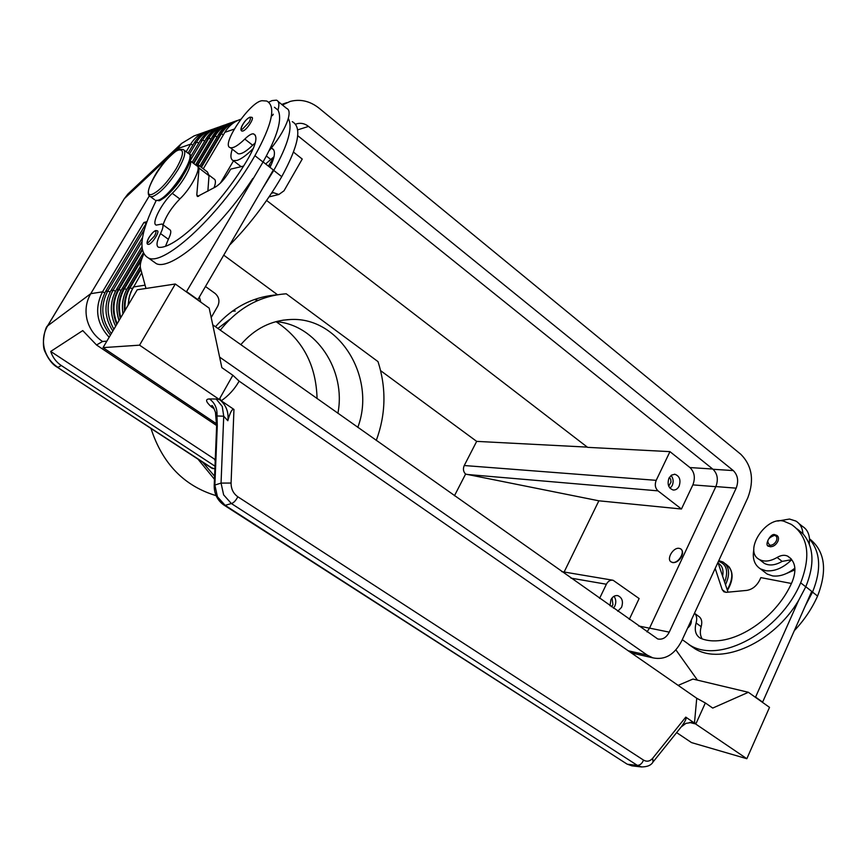 <?xml version="1.0" encoding="UTF-8"?>
<svg xmlns="http://www.w3.org/2000/svg" width="867" height="867" viewBox="0 0 867 867"><rect width="100%" height="100%" fill="white"/><g stroke="black" fill="none" stroke-linecap="round" stroke-linejoin="round"><path stroke-width="1.3" d="M193.796 163.56L208.904 138.156M210.984 138.958L208.275 138.059L193.33 163.202M195.855 164.437L212.361 136.65C216.306 130.169 221.692 125.834 228.509 123.634C221.649 125.845 216.23 130.213 212.263 136.715M198.044 164.676L215.038 136.043M229.701 123.569C223.534 125.91 218.647 130.061 215.027 136.032L214.409 135.946L197.492 164.427M199.8 166.139L218.549 134.515C222.526 127.98 227.945 123.602 234.816 121.402C227.902 123.623 222.451 128.013 218.451 134.58M201.426 167.385L221.269 133.886L220.641 133.8L200.949 167.017M203.279 168.794L224.856 132.337M118.952 289.502L142.296 250.227M142.123 249.349L118.346 289.35L116.351 289.654C109.881 301.521 109.654 313.724 115.658 326.274M142.372 257.293L123.873 288.483L122.019 288.765L143.218 253.088M124.49 288.635L141.354 260.208M140.649 268.77L129.486 287.595L127.612 287.887L140.259 266.57M128.132 305.151L128.934 298.324L130.906 291.811L141.722 272.769M125.151 310.202C124.501 302.052 126.148 294.563 130.104 287.746L140.866 269.594M129.757 192.279L124.404 198.608L177.627 148.636L181.561 143.467L194.1 135.891L203.886 132.413M210.703 467.476L214.875 468.874M212.957 468.668L56.994 367.023M215.233 460.323L214.452 459.087L215.254 459.618M215.211 460.821L214.452 459.087L50.709 351.438L82.766 330.587L96.54 344.99L216.652 425.534M214.583 476.232L202.737 462.263M214.994 466.186L61.254 365.495L57.991 367.391C51.066 362.861 46.525 356.575 44.358 348.545C42.461 340.438 43.545 332.885 47.609 325.884L47.392 326.155M61.254 365.495C56.225 362.135 52.714 357.453 50.709 351.438M96.54 344.99L102.555 341.49C94.698 336.233 89.529 328.961 87.058 319.695C84.912 310.353 86.147 301.683 90.753 293.675L47.609 325.884L124.122 198.998M255.277 142.86L252.655 145.233C246.011 151.649 241.156 154.478 238.1 153.719L236.886 152.765M190.057 160.688C193.33 163.928 182.785 183.327 172.24 193.308C161.305 203.615 151.021 223.989 156.288 225.106L161.999 224.033C163.69 224.932 163.202 228.108 160.514 233.57C156.678 241.329 156.006 245.892 158.488 247.247L159.441 247.366C176.792 248.32 222.548 203.192 248.71 157.556C256.166 144.15 257.824 136.271 253.695 133.941L253.489 133.876C251.582 133.551 248.688 135.274 244.808 139.067C238.176 145.526 233.342 148.398 230.329 147.661C220.196 145.504 250.227 101.266 262.17 100.713L266.722 101.027C276.183 106.132 272.249 124.349 254.92 155.681C222.299 212.805 164.524 266.711 148.398 257.987C137.734 251.939 140.313 232.822 156.136 200.645M190.101 160.742L196.679 165.76C202.195 166.757 191.434 188.106 179.827 198.955C171.558 207.495 165.976 216.121 163.094 224.846M274.037 156.689L265.649 163.95M209.034 175.167L213.932 178.905C215.861 179.751 215.905 182.709 214.062 187.771M241.644 130.798L242.901 131.036C246.737 130.028 254.703 117.836 251.853 117.327L249.891 117.164M147.834 244.115L148.712 244.353C152.115 243.93 160.157 231.305 157.36 230.795L155.897 230.568M632.552 765.929L628.066 764.326L637.364 765.377C640.117 765.236 642.165 763.469 643.509 760.088L237.818 496.769C233.331 493.561 231.088 488.999 231.077 483.049L221.052 483.092L223.643 494.884L231.381 503.554L637.364 765.377L641.84 766.992M626.473 763.719L225.138 505.342L217.433 496.748L214.864 485.054L214.203 485.509M216.197 399.026L209.489 398.939C214.994 403.047 217.487 408.715 216.978 415.965L223.729 416.203L227.826 420.733C228.801 412.768 226.547 406.135 221.042 400.836L219.286 399.47L216.197 399.026L222.245 406.417L223.729 416.203L221.052 483.092L214.864 485.054L217.281 425.925L216.609 426.499M237.818 496.769C235.889 500.541 233.743 502.806 231.381 503.554L225.138 505.342L223.903 505.027M221.107 400.706L233.96 409.452C232.193 408.52 230.145 412.28 227.826 420.733M689.514 722.384L692.798 723.284L691.01 722.352M209.489 398.939C205.067 399.08 205.728 401.757 211.483 406.959L213.802 407.902M214.452 479.256L198.001 459.174M598.869 500.801L564.124 572.025M599.585 598.393L606.38 584.239C608.049 581.128 610.292 579.806 613.099 580.261L639.131 598.544L629.279 619.396M266.603 200.461L587.609 447.35L669.953 451.642L689.959 467.562C694.532 472.114 695.507 477.88 692.863 484.881L681.451 509.016L598.815 500.801L465.59 474.086L454.449 495.761M671.091 561.87L672.868 562.65C676.39 562.705 679.327 560.613 681.679 556.376C683.077 553.038 682.849 550.621 680.963 549.125M216.674 423.898L103.032 347.624L137.214 289.784L175.307 284.008L209.196 308.143L221.854 367.63L232.844 375.259L219.806 398.354L221.042 400.836M678.146 685.374L692.928 679.067L748.373 692.289L712.728 708.079L705.348 702.964L696.255 723.056L694.532 723.23L746.834 758.712L691.519 742.596L676.628 732.604M219.286 399.47L139.554 345.164L175.307 284.008M139.554 345.164L103.032 347.624M272.39 115.658L273.289 114.195M282.425 104.983L290.282 101.396C300.459 98.816 310.061 101.081 319.067 108.18L740.884 454.351C752.036 465.752 754.377 480.155 747.907 497.582L681.657 640.995C674.472 654.748 664.859 660.361 652.808 657.836L647.194 655.084L219.611 357.096M214.149 408.747L211.483 406.959L212.621 406.851L211.765 405.604C212.252 404.965 213.499 407.208 215.482 412.313M626.971 764.033L224.271 505.277C219.557 502.145 213.976 495.891 214.214 485.347L216.62 426.304L215.46 412.237L216.978 415.965L217.281 425.925M681.148 726.99L685.895 723.381L691.833 722.439L694.532 723.251M652.97 762.071L652.732 758.213C649.936 761.389 646.869 762.017 643.52 760.077M681.267 726.849C685.331 721.311 686.837 718.082 685.775 717.128L652.732 758.213M694.586 723.132L685.775 717.128M221.215 400.782C228.552 395.775 234.524 389.229 239.14 381.144L696.743 698.26L694.478 723.002M718.299 563.236L718.45 563.355C722.33 565.804 723.717 570.063 722.644 576.121M295.68 124.176L297.294 123.645C301.261 122.746 305.011 123.678 308.544 126.419L733.298 470.586C737.86 475.203 738.814 481.055 736.17 488.164L669.259 632.141C666.376 637.635 662.529 639.911 657.717 638.957L212.751 324.822M646.988 631.913L649.556 628.12L715.871 486.571C718.483 479.581 717.529 473.815 713.01 469.275L297.739 135.685M239.14 381.144L232.865 375.259M696.743 698.26L705.348 702.964M746.834 758.712L769.517 707.364L748.373 692.289M805.801 586.742L811.729 591.381L762.624 702.118L761.909 701.945M268.792 102.176L272.108 100.572L276.486 100.171C279.022 101.157 279.521 104.452 277.993 110.087C282.523 118.866 277.527 136.173 263.026 162.031L186.372 291.886M252.785 178.504C219.145 230.167 171.276 271.078 156.353 263.666L152.332 260.794M145.959 288.451L140.476 268.12C139.815 265.345 140.725 261.043 143.228 255.223L143.727 254.085M717.941 562.445L728.02 592.161M675.913 649.882L697.469 680.151M754.864 696.916L755.58 697.09L798.529 600.571C773.613 642.729 722.07 665.336 695.215 648.939L688.734 644.495M762.624 702.118L755.58 697.09M791.398 583.48L760.836 577.606L759.763 579.98C756.663 585.984 752.328 589.462 746.78 590.394L726.503 592.313L723.934 591.825L722.222 589.679L715.177 568.438M694.586 613.337L698.434 616.166C701.566 618.171 702.476 621.672 701.175 626.678C699.799 631.544 700.113 635.609 702.14 638.871M798.995 523.592L802.398 526.345C806.689 528.968 809.063 533.205 809.529 539.046C820.561 552.062 821.569 569.749 812.531 592.107L805.324 605.827M809.529 539.046L809.312 544.053M687.618 628.087C690.425 625.746 691.638 623.113 691.281 620.165M768.086 545.701L770.167 546.752C773.353 546.763 775.911 544.985 777.84 541.442C778.956 538.645 778.642 536.64 776.886 535.416L775.51 534.972M794.887 568.145C787.301 574.171 779.91 576.761 772.692 575.926L767.165 574.073L764.174 571.754M753.846 549.44C752.188 558.521 754.42 565.013 760.532 568.925L766.049 570.768C774.708 571.602 783.259 567.918 791.712 559.692L782.142 561.383C775.304 565.327 769.387 565.999 764.391 563.409L762.082 561.599M797.282 529.011L802.94 533.736C802.495 527.895 800.143 523.668 795.863 521.056L789.469 519.04L777.753 521.056M694.478 613.24C696.732 615.472 697.274 618.724 696.103 622.983C694.229 630.103 695.562 635.121 700.124 638.058L701.663 638.719C729.125 649.112 775.575 620.902 792.265 581.605C796.838 569.89 795.429 561.48 788.027 556.354L787.691 556.17C784.624 554.696 781.113 555.118 777.125 557.448C770.297 561.415 764.38 562.098 759.394 559.518C742.759 551.206 766.309 515.063 784.223 521.36L791.3 524.383C808.12 535.99 811.252 555.476 800.674 582.83C780.029 631.967 719.903 664.079 690.099 645.276L682.275 639.651M802.94 533.736C813.918 546.719 814.861 564.406 805.768 586.818L798.529 600.571M794.963 569.825L786.282 573.575M809.507 538.765C824.951 550.978 827.638 570.074 817.57 596.052C811.935 608.688 804.175 620.23 794.302 630.688M672.532 562.401C678.547 563.669 685.743 551.228 680.443 548.757L679.143 548.334C673.106 547.153 665.997 559.497 671.286 561.989L672.532 562.401M233.526 160.785L220.456 183.045M197.665 299.928L273.343 169.975L263.069 161.945M207.863 191.239L209.012 175.719L207.473 172.002L198.554 165.185M186.871 291.821L198.175 299.863M195.183 164.622L197.6 164.459L199.063 168.144L196.787 194.977L197.405 196.506L215.547 186.936C220.175 184.021 224.683 179.003 229.072 171.883L230.687 169.13L243.519 166.106M162.606 224.488L169.769 229.722C171.493 230.633 171.027 233.819 168.361 239.27L165.564 246.076M270.016 167.374C275.121 156.624 275.793 150.305 272.032 148.441L271.165 148.29C279.922 137.224 285.633 127.265 288.299 118.4C292.992 127.286 288.137 144.637 273.755 170.42L263.579 186.849M253.359 148.387C246.824 155.009 241.373 159.019 236.994 160.438L233.288 160.601C230.524 159.441 230.178 155.626 232.258 149.167M269.16 150.706L271.165 148.29M288.299 118.4C289.784 112.764 289.231 109.437 286.652 108.418L278.144 101.515M274.438 107.259L277.993 110.087M630.201 652.147L635.804 653.946M292.277 121.662C302.215 127.167 298.692 145.504 281.742 176.673C267.003 201.859 249.826 224.477 230.199 244.527M268.456 166.161L273.896 156.786M175.73 186.177L181.756 177.93M613.424 608.179L614.822 606.076C616.339 602.402 616.058 599.13 613.999 596.279M611.387 606.737L612.958 604.765L612.026 597.992M610.01 605.773L610.888 599.791C612.644 596.539 614.974 595.163 617.889 595.672C622.246 597.721 623.46 601.622 621.541 607.366L617.748 611.235M272.108 162.758L271.165 161.5M270.558 166.258L269.572 164.231M670.083 488.305L672.218 485.563C673.746 481.716 673.366 478.346 671.058 475.441M668.739 486.17L671.015 482.085L670.722 479.386L669.411 477.338M668.966 478.15L671.535 475.094L674.894 474.282C679.609 476.07 681.018 480.015 679.132 486.116C677.669 488.923 675.664 490.213 673.128 489.996C668.457 488.164 667.07 484.219 668.966 478.15M199.497 297.587L200.786 302.16M465.59 474.086C463.292 471.713 462.848 468.863 464.246 465.525L476.677 441.379L587.317 447.123M380.624 370.664L476.677 441.379M211.19 317.528L217.725 306.17C219.969 301.207 219.069 296.937 215.016 293.371L205.772 286.717M186.156 151.714L190.686 144.128L177.627 148.636L176.174 151.064M149.362 195.823L90.753 293.675L102.501 291.832L143.922 222.461L146.913 221.703M669.953 451.642L656.2 480.34C654.563 484.61 655.17 488.121 657.999 490.863L681.451 509.016M210.204 130.148C203.431 132.283 198.099 136.542 194.175 142.925L188.063 153.177M184.281 150.284L188.247 153.318C197.676 154.749 169.542 198.131 157.707 200.331L155.496 200.396L158.845 200.602C158.466 202.239 172.262 193.103 181.582 178.19C190.166 162.628 192.745 154.629 189.331 154.174L196.527 142.112C200.537 135.566 206.032 131.253 213 129.172L213.206 129.118M223.957 255.321L277.516 294.747M220.283 330.154C238.154 307.796 260.143 295.669 286.24 293.794L378.023 361.626C386.465 388.167 385.869 414.448 376.267 440.469M293.545 152.148L302.236 159.062L284.008 190.794L278.881 194.49L272.14 192.268M215.46 326.74C232.594 307.352 253.066 296.72 276.855 294.867M240.809 344.665C254.681 328.604 271.393 320.205 290.954 319.49C339.994 316.997 376.441 378.24 357.789 427.398M222.201 125.878C215.384 128.045 210.009 132.369 206.053 138.828L192.106 162.281M190.133 160.763L202.455 140.075C206.498 133.475 212.025 129.129 219.037 127.037L219.253 126.972M216.208 128.013C209.391 130.158 204.016 134.45 200.071 140.898L190.415 157.1M151.086 211.331L152.668 207.809M146.512 222.819L105.644 291.334C97.787 306.81 99.38 321.408 110.434 335.106M111.355 333.546C101.341 319.945 100.139 305.758 107.757 291.009L144.355 229.625M142.524 237.493L110.954 290.51C103.737 304.176 104.365 317.69 112.84 331.021M113.913 329.211C106.446 316.13 106.175 303.125 113.1 290.174L141.96 241.676M141.841 246.792L116.351 289.654M109.155 337.274C96.519 323.543 94.297 308.403 102.501 291.832L104.809 292.829M143.922 222.461L146.176 223.383M192.94 145.006L190.686 144.128C194.685 137.636 200.136 133.345 207.072 131.285L207.256 131.231M216.132 495.653C184.151 486.04 162.422 463.639 150.966 428.439M254.324 299.548L258.041 300.416M232.258 311.199L235.271 311.015M276.031 321.657C302.496 339.268 316.184 364.909 317.062 398.592M217.866 328.441L230.048 319.154M275.912 321.646C316.249 324.507 346.345 370.523 337.892 413.321M117.186 323.673C112.342 311.773 112.927 300.383 118.942 289.491L118.346 289.34C112.19 300.535 111.67 312.196 116.796 324.334M120.762 317.615C118.15 307.254 119.386 297.587 124.48 288.624L123.873 288.483C118.627 297.749 117.435 307.72 120.307 318.384M132.293 288.689L129.497 287.595C125.357 294.758 123.721 302.616 124.588 311.155M179.458 149.417L183.24 149.492C186.362 151.357 184.66 158.011 178.147 169.423C168.762 184.14 160.265 193.189 152.625 196.571L150.435 196.657L154.499 199.659M178.656 150.024C184.465 149.07 183.652 155.28 176.229 168.664C167.374 182.558 159.344 191.108 152.148 194.316C138.373 199.009 165.64 153.665 178.656 150.024M252.655 145.233L244.808 139.067M179.827 198.955L172.24 193.308M270.786 159.485L266.397 156.027M249.252 117.674C250.931 117.348 250.845 118.898 248.981 122.312L242.5 129.129C238.403 130.733 245.437 118.801 249.252 117.674M155.074 231.121C156.483 231.077 156.244 232.779 154.348 236.203L148.311 242.511C144.789 243.508 151.844 231.641 155.074 231.121M231.077 483.049L233.96 409.452M649.524 628.196L638.578 625.963M715.817 486.68L692.863 484.881M215.027 136.032L217.162 136.856M692.798 723.284L695.778 723.945M308.544 126.419L297.728 129.855M669.259 632.141L649.556 628.12M725.744 592.324L722.222 589.679M718.537 563.875L717.605 563.171M774.426 535.394C776.832 535.969 777.482 537.778 776.377 540.824C774.751 543.804 772.605 545.289 769.929 545.278C766.081 541.355 767.577 538.06 774.426 535.394M696.103 622.983L701.175 626.678M787.691 556.17L791.235 558.966M777.125 557.448L782.142 561.383M800.674 582.83L805.768 586.818M792.806 569.76L793.738 570.497M812.531 592.107L817.57 596.052M725.224 563.691L726.329 564.536C733.298 569.847 733.601 578.278 727.24 589.831M719.111 560.754L723.121 562.087C729.461 566.628 730.263 574.171 725.527 584.716M718.44 561.361C726.579 563.994 728.648 570.919 724.66 582.136M196.787 194.977L198.63 196.365M199.063 168.144L209.012 175.719M733.298 470.586L713.01 469.275M736.17 488.164L715.871 486.571M273.755 149.893L271.826 148.365M281.742 176.673L273.755 170.42M168.361 239.27L160.514 233.57M255.353 135.35L253.489 133.876M263.026 162.031L254.92 155.681M179.285 149.471C179.458 147.693 163.462 160.135 154.955 175.383C145.894 191.813 147.823 195.498 150.435 196.657L149.406 195.866M189.851 156.884C193.655 163.646 169.509 198.218 159.766 199.952M606.38 584.239L570.909 578.116M657.999 490.863L467.53 474.498M656.2 480.34L464.246 465.525M198.814 143.001L196.527 142.112L194.175 142.925M272.932 192.875L271.501 193.233M712.696 469.025L689.959 467.562M106.858 341.165L102.555 341.49M647.194 655.084L628.228 650.77M234.22 129.107L224.846 132.348C228.758 125.899 234.079 121.532 240.798 119.256C234.036 121.553 228.682 125.932 224.748 132.413M237.525 120.47L237.525 120.47C230.384 122.594 224.759 127.037 220.641 133.8L218.549 134.515M231.196 122.713L231.196 122.713C224.098 124.837 218.506 129.237 214.409 135.946L212.35 136.65M224.965 124.924L224.965 124.924C217.91 127.037 212.35 131.405 208.275 138.059L206.053 138.828M204.785 140.974L202.455 140.075L200.071 140.898M110.098 292.016L107.757 291.009L105.644 291.334M115.484 291.193L113.1 290.174L110.954 290.51M145.071 285.156L133.29 286.999M123.049 313.756C121.553 304.415 123.071 295.788 127.612 287.887M119.072 320.487C115.463 309.27 116.449 298.692 122.019 288.765M124.48 288.624L126.625 289.545M118.942 289.491L121.044 290.402M223.448 134.721L221.258 133.886C224.921 127.85 229.853 123.656 236.073 121.304M208.893 138.146C212.48 132.239 217.324 128.121 223.426 125.791M181.561 143.467L127.893 194.035M211.873 468.234L57.385 367.294C52.703 364.747 48.606 359.621 45.117 351.926C41.085 345.023 45.214 326.642 47.501 325.992M127.926 194.002L124.252 198.771L47.49 325.992M238.1 153.719L230.329 147.661M631.989 765.864L641.287 766.927C647.237 766.948 651.139 765.323 653.003 762.039M213.618 407.826L212.773 407.252M286.814 102.631L281.742 104.43M683.857 724.563L685.916 723.425M691.075 722.363L691.833 722.439M653.328 761.638L680.79 727.424M631.945 765.864L627.025 764.065M297.294 123.645L295.82 124.122M776.886 535.416L775.239 534.841M790.975 558.684L788.027 556.354M764.391 563.409L759.394 559.518M728.681 566.4C733.601 572.578 733.179 580.576 727.424 590.394M273.636 149.709L272.032 148.441M255.234 135.165L253.695 133.941M156.353 263.666L148.398 257.987M617.25 595.553L617.889 595.672M674.331 474.238L674.894 474.282M612.47 580.153L561.729 571.613M278.881 194.49L269.063 196.885M133.215 287.042L129.486 295.755L128.045 305.303M127.525 287.931C122.973 295.864 121.456 304.501 122.984 313.865M121.944 288.809C116.351 298.757 115.387 309.346 119.017 320.573M695.215 648.939L690.099 645.276M652.808 657.836L633.257 653.36M760.532 568.925L767.165 574.073M233.288 160.601L241.124 166.67M290.954 319.49L282.848 320.183M723.121 562.087L718.808 560.602M148.138 244.342C146.534 244.147 146.696 242.034 148.658 238.002C151.812 233.342 154.163 230.871 155.713 230.6M775.163 534.841C771.056 532.11 763.524 545.82 768.845 546.318M242.012 131.101C240.668 130.614 240.614 128.966 241.839 126.148C244.093 121.814 246.737 118.844 249.761 117.218"/></g></svg>

